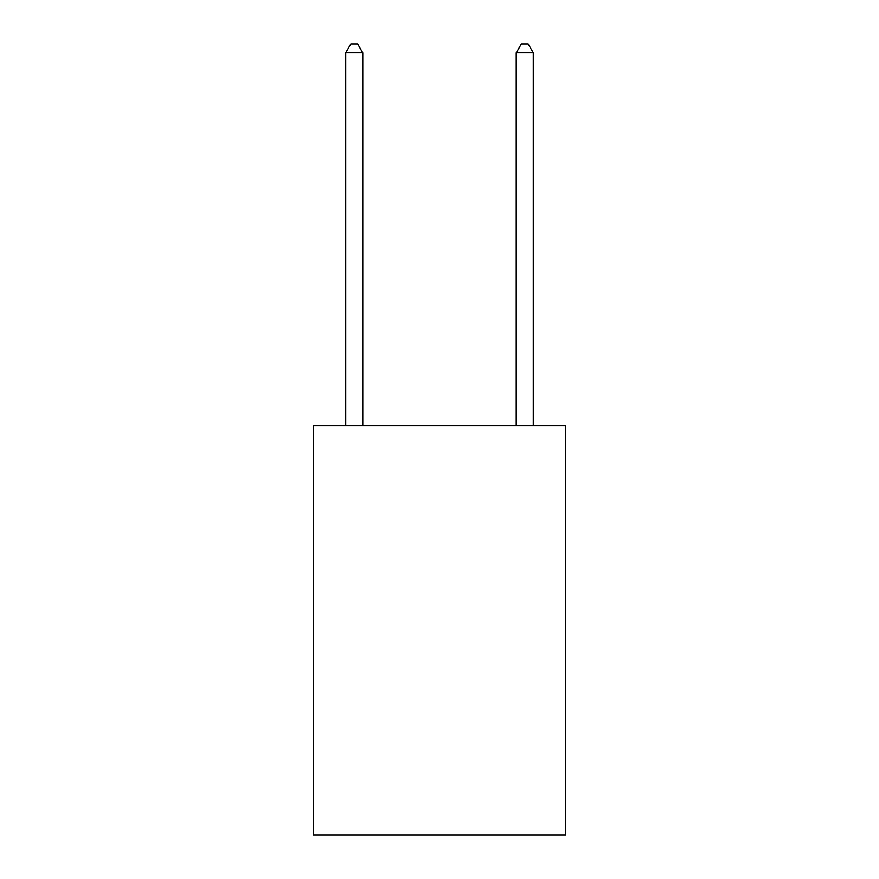 <?xml version="1.0" encoding="UTF-8"?>
<svg xmlns="http://www.w3.org/2000/svg" width="879" height="879" viewBox="0 0 879 879"><rect width="100%" height="100%" fill="white"/><g stroke="black" fill="none" stroke-linecap="round" stroke-linejoin="round"><path stroke-width="1.32" d="M565.669 425.865L565.669 835.05L313.331 835.05L313.331 425.865L565.669 425.865M362.774 425.865L362.774 52.817L345.733 52.817L345.733 425.865M345.733 52.817L350.842 43.95L357.665 43.95L362.774 52.817M533.267 425.865L533.267 52.817L516.226 52.817L516.226 425.865M516.226 52.817L521.335 43.95L528.158 43.95L533.267 52.817"/></g></svg>

